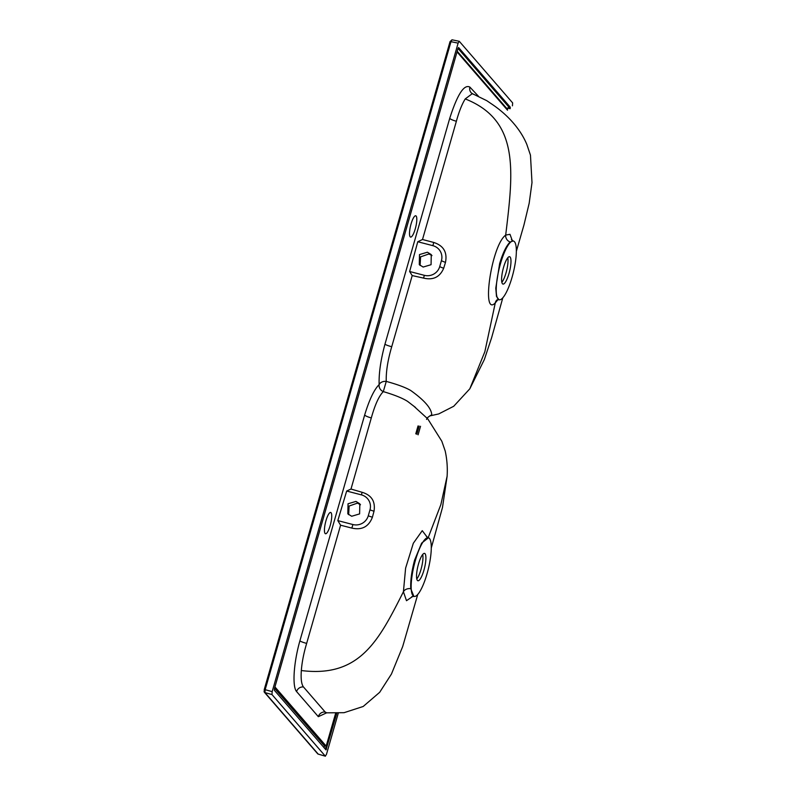 <?xml version="1.0" encoding="UTF-8"?>
<svg xmlns="http://www.w3.org/2000/svg" width="796" height="796" viewBox="0 0 796 796"><rect width="100%" height="100%" fill="white"/><g stroke="black" fill="none" stroke-linecap="round" stroke-linejoin="round"><path stroke-width="1.19" d="M415.263 228.87A10.955 2.657 103.6 0 0 415.731 215.786A10.955 2.657 103.6 0 0 411.044 224.004A10.955 2.657 103.6 0 0 410.577 237.079A10.955 2.657 103.6 0 0 415.263 228.87M330.191 525.539A10.955 2.657 103.6 0 0 330.658 512.455A10.955 2.657 103.6 0 0 325.982 520.664A10.955 2.657 103.6 0 0 325.514 533.748A10.955 2.657 103.6 0 0 330.191 525.539M415.532 407.492L407.602 401.383C402.458 398.129 394.368 394.876 383.314 391.612A6.259 5.711 47.6 0 1 379.135 384.597C374.12 389.592 369.294 399.731 364.658 415.024L299.893 640.85C293.625 662.889 292.122 686.54 296.59 691.575L318.33 716.669L326.668 712.818M473.421 94.296L472.376 93.6L465.232 98.923C461.969 104.196 459.013 111.639 456.377 121.251L422.507 239.506L433.72 242.452C443.531 245.626 447.461 252.252 445.491 262.352L443.69 268.242C439.889 277.108 433.173 280.391 423.532 278.093L412.209 275.585L391.722 346.718C387.771 360.19 385.941 371.752 386.249 381.403A6.259 4.686 177.1 0 0 379.135 384.597C378.767 373.394 380.707 359.921 384.965 344.19L449.72 118.355C457.411 94.356 464.148 83.948 469.909 87.122L478.366 96.167M412.209 275.585L409.632 271.506L417.771 241.745L422.507 239.506M350.996 489.043L346.678 491.042L337.812 520.614L340.589 525.201L351.822 528.086C361.881 530.365 368.747 526.733 372.419 517.191L374.02 511.191C375.553 501.45 371.583 495.152 362.11 492.296L350.996 489.043L371.304 417.92C375.006 404.686 379.015 395.91 383.314 391.612L386.249 381.403C397.363 384.428 405.522 387.453 410.726 390.498C424.457 400.308 431.462 408.398 431.74 414.766L429.81 415.93M497.888 299.704L495.281 302.908C481.212 317.564 491.241 245.616 505.679 235.089L509.977 234.303L512.286 240.541M511.42 239.705L513.151 240.959L510.196 241.994C506.505 245.457 502.992 252.621 499.659 263.476L495.779 288.142L496.495 296.44L498.953 299.724L496.943 299.923M429.75 415.94L438.715 413.93L453.72 406.268L469.819 388.806L484.844 351.742L495.281 302.908A6.259 5.731 47.7 0 1 496.843 300.022M512.107 277.108A30.198 7.333 -76.4 0 1 499.351 299.784A30.198 7.333 -76.4 0 1 500.475 263.685A30.198 7.333 -76.4 0 1 513.539 241.089A30.198 7.333 -76.4 0 1 512.107 277.108M264.242 689.684L265.168 689.684L264.949 692.61L271.973 694.55L272.172 691.625L458.128 43.123L459.282 41.302L512.634 102.893L512.435 105.828M264.272 689.585L450.038 41.621L450.974 41.681L265.168 689.684L272.172 691.625M458.128 43.123L450.974 41.681L452.019 39.8L459.282 41.302M420.537 426.288L418.089 434.825M338.28 713.176L326.479 754.329L325.315 756.14L271.973 694.55M318.39 754.16L325.405 756.2L318.211 754.111L264.949 692.61A1.254 1.194 -40.9 0 1 264.381 692.251L264.381 692.251A1.254 1.194 -40.9 0 1 264.143 691.147M317.654 753.752L318.211 754.111A1.254 1.194 -40.9 0 1 317.654 753.752L264.381 692.251L264.222 689.625L450.038 41.621L452.019 39.8M423.154 267.048L431.064 264.7L431.273 254.611L427.402 252.223L419.502 254.571L419.283 264.66L423.154 267.048M445.491 262.352A6.259 1.194 17.2 0 1 441.432 260.64L439.73 266.58A12.517 12.209 -26.4 0 1 424.348 275.326L409.632 271.506M441.432 260.64A12.517 12.209 -26.4 0 0 432.855 245.666L417.771 241.745M431.979 255.556L428.925 253.974L420.587 256.849L420.099 265.466M507.778 257.775A14.079 3.423 -76.4 0 1 506.047 272.819A14.079 3.423 -76.4 0 1 501.848 282.311M503.579 267.267A14.079 3.423 -76.4 0 1 509.599 256.71A14.079 3.423 -76.4 0 1 509.002 273.525A14.079 3.423 -76.4 0 1 502.982 284.082A14.079 3.423 -76.4 0 1 503.579 267.267M417.751 594.453L402.696 646.521L391.443 674.043L379.672 692.321L363.185 706.48L344.061 712.689L326.688 712.828L325.156 712.002L303.475 686.968C301.465 684.371 300.749 678.898 301.326 670.54C301.983 662.143 303.754 653.098 306.659 643.387L340.589 525.201M427.213 537.2L422.248 530.673L413.323 543.26L405.602 568.145L403.423 591.736L406.487 600.701L412.816 596.373M447.113 476.237L440.885 504.525L428.188 537.658M411.721 596.721L413.88 596.393L410.786 588.702C410.368 580.752 411.631 571.23 414.597 560.145L421.631 543.141L428.477 537.758A30.198 7.333 -76.4 0 1 427.034 573.777A30.198 7.333 -76.4 0 1 414.288 596.453A30.198 7.333 -76.4 0 1 415.413 560.354A30.198 7.333 -76.4 0 1 428.477 537.758M351.693 516.256L359.603 513.898L359.822 503.808L355.951 501.42L348.041 503.769L347.822 513.858L351.693 516.256M372.419 517.191A6.259 0.876 14.8 0 1 368.279 515.778L369.981 509.848A12.517 12.209 153.6 0 0 361.394 494.863L346.678 491.042M368.279 515.778A12.517 12.209 153.6 0 1 352.887 524.534L337.812 520.614M360.498 504.724L357.424 503.122L349.116 506.037L348.658 514.674M416.786 578.971A14.079 3.423 103.6 0 0 420.985 569.478A14.079 3.423 103.6 0 0 422.716 554.444M418.517 563.936A14.079 3.423 -76.4 0 1 424.527 553.379A14.079 3.423 -76.4 0 1 423.93 570.195A14.079 3.423 -76.4 0 1 417.91 580.752A14.079 3.423 -76.4 0 1 418.517 563.936M325.007 748.747L324.012 747.653L324.579 746.021L274.55 688.261M507.171 108.734L507.231 109.032A1.254 1.194 139.1 0 1 507.47 110.137L507.49 110.196A1.254 1.254 0 0 0 507.241 109.032A1.254 1.194 139.1 0 1 507.241 109.032L457.212 51.272L507.231 109.032L508.813 107.032L508.724 108.395L507.39 108.137L507.132 108.863M324.47 746.131L324.022 747.613M324.997 745.772A1.254 0.706 -119.6 0 1 324.818 745.971L324.818 745.971A1.254 0.706 -119.6 0 1 324.579 746.021A1.254 1.194 139.1 0 0 325.375 745.165L325.345 745.265M336.837 713.226L326.002 749.902L274.312 690.222L274.411 688.759L458.018 48.447L458.595 47.541L510.286 107.221L510.186 108.674L509.072 108.495L509.171 107.032L510.286 107.221M419.164 426.099L416.825 434.278M274.938 686.928L325.375 745.165M507.47 110.137L457.033 51.899M384.965 344.19A6.259 0.856 -164.4 0 0 391.722 346.718M449.72 118.355A6.259 1.224 -163.6 0 0 456.377 121.251M465.232 98.923C519.868 120.574 513.4 171.239 505.689 235.079M505.679 235.089A6.259 5.721 -131.2 0 0 510.196 241.994M469.909 87.122A6.259 6 -44.3 0 0 471.332 92.923L472.376 93.6M433.72 242.452A6.259 0.647 -78 0 1 432.855 245.666M443.69 268.242A6.259 1.204 17.5 0 1 439.73 266.58M423.532 278.093A6.259 0.856 106.8 0 0 424.348 275.326M299.893 640.85A6.259 0.856 -164.4 0 0 306.659 643.387M364.658 415.024A6.259 1.224 -163.6 0 0 371.304 417.92M301.326 670.54C360.051 677.903 378.926 640.193 403.423 591.736A6.259 4.706 -3.5 0 1 410.786 588.702M296.59 691.575A6.259 5.96 142.3 0 1 303.475 686.968M318.33 716.669A6.259 6 135.7 0 1 325.156 712.002M351.822 528.086A6.259 0.756 107.8 0 0 352.887 524.534M374.02 511.191A6.259 0.866 14.6 0 1 369.981 509.848M362.11 492.296A6.259 0.776 -77.4 0 1 361.394 494.863M458.128 48.108L509.171 107.032A1.254 1.194 -40.9 0 0 508.813 107.032L458.038 48.397M335.653 713.246L325.305 749.106M325.166 748.519L326.579 748.996M418.049 425.93L415.781 433.84M469.819 388.806L484.336 359.573L491.61 337.753L502.823 297.794M516.345 251.317L523.967 224.94L529.181 203.239L531.997 182.612L530.464 155.17L526.882 144.574C520.494 128.942 507.38 114.594 492.097 104.296L486.764 100.674L471.799 93.371M431.283 547.986L442.486 507.46L447.103 476.356C447.66 467.779 447.024 459.322 445.193 450.964L441.82 441.233L427.79 418.905L413.413 405.811M326.698 712.828L325.256 713.027L325.833 712.549M426.348 536.365L428.089 537.628M324.171 746.907L324.818 745.971A1.254 1.254 0 0 0 325.405 745.225M429.83 415.93L427.402 417.721L426.566 419.392M414.477 406.647L415.343 407.333"/></g></svg>
